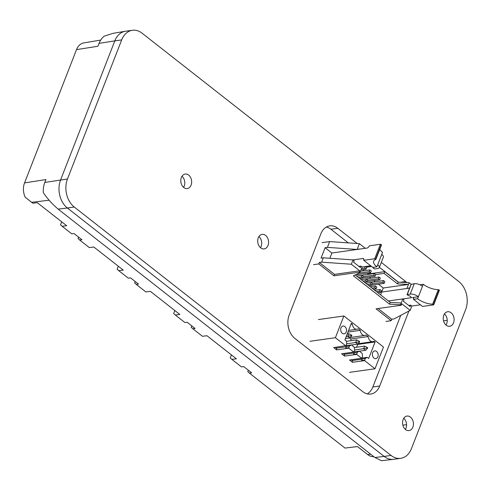 <?xml version="1.0" encoding="UTF-8"?>
<svg xmlns="http://www.w3.org/2000/svg" width="491" height="491" viewBox="0 0 491 491"><rect width="100%" height="100%" fill="white"/><g stroke="black" fill="none" stroke-linecap="round" stroke-linejoin="round"><path stroke-width="0.74" d="M373.89 456.71A14.761 10.851 -98 0 1 367.667 454.556L357.485 446.571L344.989 448.074L249.385 373.105L247.771 371.687L248.342 370.232M231.421 354.907L230.236 357.939L231.85 359.357L236.392 358.811L206.981 335.74L202.433 336.286L192.816 328.749L195.087 328.473L187.169 322.262L184.898 322.538L175.281 314.995L179.823 314.449L150.412 291.384L145.864 291.93L136.246 284.387L138.517 284.117L130.6 277.906L128.329 278.176L118.712 270.639L123.253 270.093L93.842 247.022L89.294 247.568L79.677 240.031L81.948 239.755L74.031 233.544L71.76 233.82L62.142 226.277L66.684 225.731L37.273 202.666L32.725 203.213L25.139 197.112A14.374 10.563 82 0 1 24.55 182.916L76.522 49.622L97.918 46.258L99.047 43.361L114.814 40.882L60.583 179.97L114.814 40.882A20.481 15.049 -98 0 1 125.248 31.289L112.973 33.345L104.301 36.125A20.063 14.742 82 0 0 99.047 43.361M192.816 328.749L191.202 327.331L191.772 325.871M174.851 310.545L173.667 313.577L175.281 314.995M136.246 284.387L134.632 282.969L135.203 281.515M118.282 266.19L117.097 269.221L118.712 270.639M79.677 240.031L78.063 238.614L78.634 237.153M61.713 221.834L60.528 224.86L62.142 226.277M100.704 40.072L83.844 42.895A14.374 10.563 82 0 0 76.522 49.622M24.55 182.916L45.951 179.553L44.816 182.449A20.063 14.742 82 0 0 43.294 192.607C47.302 198.603 52.249 204.103 58.134 209.111L67.384 208A20.481 15.049 -98 0 1 60.583 179.97A20.481 15.049 -98 0 0 67.384 208L74.258 207.03A20.481 15.049 -98 0 1 67.463 179L121.688 39.906A20.481 15.049 -98 0 1 132.404 30.276A20.481 15.049 -98 0 1 142.046 33.167L458.833 281.576A20.481 15.049 -98 0 1 465.634 309.612L411.403 448.7A20.481 15.049 -98 0 1 400.687 458.33A20.481 15.049 -98 0 1 391.051 455.439L74.258 207.03M249.385 373.105L251.662 372.835L243.739 366.624L241.468 366.894L231.85 359.357M58.134 209.111L374.921 457.52L381.482 460.724L393.53 459.337A20.481 15.049 -98 0 1 384.171 456.409L67.384 208L384.171 456.409L391.051 455.439M258.929 236.57A7.34 5.395 -98 0 1 260.5 247.691A7.34 5.395 -98 0 0 258.929 236.57M181.995 176.238A7.34 5.395 -98 0 1 183.566 187.359A7.34 5.395 -98 0 0 181.995 176.238M349.561 372.35L375.001 368.759L383.471 347.027L343.872 315.977L318.432 319.561M376.935 358.172A3.928 2.885 -98 0 1 375.824 358.675A3.928 2.885 -98 0 1 372.595 355.987A3.928 2.885 -98 0 1 373.614 351.396A3.928 2.885 -98 0 1 374.725 350.899A3.928 2.885 -98 0 1 377.96 353.588A3.928 2.885 -98 0 1 376.935 358.172M356.669 354.385L361.652 358.289L362.561 356.325L362.211 353.434L359.271 351.126L357.356 352.243L356.669 354.385L344.522 356.098L344.614 354.655L343.215 353.563M356.699 353.937L353.723 354.355L353.802 353.004L344.228 354.355M361.652 358.289L349.5 360.001L352.446 362.309L352.532 360.867L351.139 359.774M361.83 358.092L367.188 357.338L365.279 358.455L364.592 360.597L352.446 362.309M364.617 360.142L361.64 360.566L361.726 359.209L352.145 360.566M353.802 353.004L354.379 352.667L353.723 354.355M357.356 352.243L354.379 352.667M359.271 351.126L353.913 351.881M361.726 359.209L362.297 358.878L361.64 360.566M365.279 358.455L362.297 358.878M357.325 344.154L357.681 344.43L375.099 341.975L374.081 341.177A5.315 3.903 82 0 1 372.853 341.65A5.315 3.903 82 0 1 368.201 336.562L350.783 339.017A5.315 3.903 82 0 0 351.126 340.68M356.589 347.235L357.681 344.43M367.188 357.338L368.661 358.491L375.099 341.975M348.751 348.174L353.729 352.078L354.643 350.12L354.293 347.223L351.353 344.915L349.439 346.038L348.751 348.174L336.605 349.887L333.665 347.585L346.063 345.596L346.72 343.909L346.376 341.012L344.903 339.858L351.341 323.342L352.36 324.14A5.315 3.903 -98 0 0 357.012 329.228A5.315 3.903 -98 0 0 358.246 328.755L360.277 330.351A5.315 3.903 -98 0 0 362.432 334.684A5.315 3.903 82 0 0 364.93 335.439A5.315 3.903 82 0 0 366.163 334.966L368.201 336.562M349.408 337.943L350.783 339.017M309.962 341.294L335.402 337.71L343.872 315.977M340.693 329.749A3.928 2.885 82 0 0 344.148 333.831A3.928 2.885 82 0 0 346.505 330.136A3.928 2.885 82 0 0 343.049 326.061A3.928 2.885 82 0 0 340.693 329.749M335.298 347.352L336.691 348.444L336.605 349.887M348.782 347.726L345.799 348.144L345.885 346.793L336.31 348.144M353.729 352.078L341.583 353.79L344.522 356.098M352.36 324.14L350.955 324.342M360.277 330.351L347.929 332.094M345.885 346.793L346.456 346.456L345.799 348.144M349.439 346.038L346.456 346.456M351.353 344.915L345.989 345.676M375.001 368.759L364.592 360.597M345.811 345.867L335.402 337.71M354.625 349.979L363.592 348.714L364.61 346.106L354.33 347.554M359.357 351.194L365.629 350.31L363.592 348.714L367.121 347.978L367.311 347.481L364.61 346.106M367.311 347.481L367.704 347.788L367.507 348.285L365.629 350.31M367.121 347.978L367.507 348.285M346.21 336.513L347.751 336.292L348.77 333.684L347.223 333.905M345.431 338.502L349.788 337.888L347.751 336.292L351.28 335.562L351.47 335.065L348.77 333.684M351.47 335.065L351.863 335.365L351.666 335.869L349.788 337.888M351.28 335.562L351.666 335.869M346.707 343.768L355.674 342.503L356.687 339.895L346.413 341.343M351.439 344.983L357.706 344.099L355.674 342.503L359.197 341.773L359.394 341.27L356.687 339.895M359.394 341.27L359.59 342.074L357.706 344.099M359.197 341.773L359.59 342.074M368.845 285.645L371.619 285.253L372.295 283.516L370.938 282.454L370.257 284.191L367.489 284.584M371.619 285.253L370.257 284.191M367.268 273.192L368.262 273.972L368.115 274.359M362.745 269.645L364.138 270.737M329.848 258.26L331.891 253.018L325.103 247.697L327.399 247.372L357.104 249.465L359.363 243.665L329.657 241.578L322.096 242.646M313.51 264.667L318.776 263.925L319.346 262.476L321.636 262.151L323.33 257.806L321.04 258.125L325.103 247.697M378.395 284.185L383.256 287.996L380.586 294.852M369.342 277.084L370.736 278.176M373.866 280.637L375.259 281.73M360.425 271.259L369.913 269.921L371.27 270.983L370.595 272.72L356.84 274.665L356.454 274.359M362.616 278.035L375.118 276.273L375.799 274.53L374.437 273.469L360.639 275.531M367.139 281.582L379.647 279.821L380.322 278.084L378.966 277.016L365.163 279.078M371.662 285.136L384.171 283.368L384.846 281.631L383.489 280.564L369.692 282.626M365.715 283.19L370.938 282.454M411.102 284.234L409.144 282.699L398.176 282.159L384.766 271.646L384.091 273.383L375.787 274.555M384.766 271.646L368.262 273.972M365.286 248.311L359.363 243.665M366.427 267.184L371.558 266.46M359.148 249.176L358.804 248.9L358.669 249.244M327.399 247.372L329.657 241.578M323.33 257.806L353.035 259.892L354.171 260.782L353.606 262.231L360.394 267.552L360.959 266.104L358.915 266.392M385.914 321.445L391.186 320.703L376.026 308.814L401.239 305.255L400.558 304.727L389.59 304.181L353.385 275.789L359.829 272.787L362.088 266.994L360.959 266.104M400.558 304.727L401.239 302.984L390.265 302.438L355.202 274.942M401.239 302.984L402.816 298.927L388.387 300.965L411.532 297.699L410.402 296.392A1.706 0.706 -158.7 0 0 408.5 295.662L407.045 294.643L410.206 294.121A6.144 2.529 -158.7 0 1 418.406 296.73L417.614 298.761L413.49 299.338A2.387 1.289 -51.9 0 0 413.361 297.687A2.387 1.289 -51.9 0 0 412.673 297.54L418.406 296.73L423.26 284.271L419.83 284.755M401.239 305.255L401.804 303.806L410.175 310.373L411.869 306.028L410.74 305.138L410.175 306.587L403.387 301.265L403.952 299.817L402.816 298.927M410.74 305.138L408.696 305.427M391.186 320.703L391.75 319.254L394.046 318.929L410.175 310.373M408.929 288.211L408.586 287.935L408.451 288.278M383.256 287.996L408.469 284.442L406.886 288.499L381.673 292.053L409.586 288.119M409.144 282.699L408.469 284.442L397.495 283.896L384.091 273.383M397.495 283.896L398.176 282.159M359.829 272.787L359.148 272.253L359.713 270.805L351.341 264.238L321.636 262.151M351.341 264.238L353.035 259.892L362.892 258.505A2.387 1.289 -51.9 0 1 363.579 258.653A2.387 1.289 -51.9 0 1 363.708 260.304L374.707 258.751L375.744 259.494A12.373 5.094 21.3 0 0 373.663 261.157A12.373 5.094 21.3 0 0 376.885 266.822L372.761 267.405L363.708 260.304M359.148 272.253L333.941 275.813L334.506 274.365L319.346 262.476M318.776 263.925L333.941 275.813M359.713 270.805L334.506 274.365M389.59 304.181L390.265 302.438M391.75 319.254L378.07 308.526M372.184 283.804L382.814 282.307L384.171 283.368M383.489 280.564L382.814 282.307M367.655 280.257L378.285 278.753L379.647 279.821M378.966 277.016L378.285 278.753M363.131 276.709L373.761 275.205L375.118 276.273M374.437 273.469L373.761 275.205M373.375 289.193L376.143 288.8L376.818 287.063L375.462 286.001L374.786 287.738L372.012 288.131M376.143 288.8L374.786 287.738M370.239 286.738L375.462 286.001M377.898 292.74L380.666 292.354L381.347 290.611L379.991 289.549L379.31 291.286L376.542 291.679M380.666 292.354L379.31 291.286M374.762 290.285L379.991 289.549M359.793 278.55L362.567 278.158L363.242 276.421L361.885 275.353L361.21 277.09L358.436 277.483M362.567 278.158L361.21 277.09M356.662 276.089L361.885 275.353M360.959 269.897L366.065 269.172L366.746 267.435L365.556 266.503M361.474 268.565L364.709 268.111L366.065 269.172M365.322 266.533L364.709 268.111M364.322 282.098L367.09 281.705L367.771 279.968L366.409 278.9L365.734 280.643L362.966 281.03M367.09 281.705L365.734 280.643M361.186 279.637L366.409 278.9M359.216 273.07L369.238 271.658L370.595 272.72M369.913 269.921L369.238 271.658M423.26 284.271A12.373 5.094 -158.7 0 0 438.303 289.635L432.657 304.125L433.547 304.469L433.541 304.886L422.542 306.439L413.49 299.338M420.468 304.813L411.869 306.028M422.475 286.296A6.144 2.529 -158.7 0 0 414.275 283.688L411.176 284.418M439.187 290.396L439.138 289.929L438.303 289.635M432.657 304.125A12.373 5.094 21.3 0 1 417.614 298.761M331.891 253.018L366.961 248.072A2.387 1.289 -51.9 0 0 369.355 245.819L380.359 244.266L381.268 244.555L375.621 259.045M373.215 267.337A1.706 0.706 21.3 0 1 373.283 267.724A1.706 0.706 21.3 0 1 373.105 267.908L374.645 268.988L377.622 268.571A6.144 2.529 21.3 0 0 379.273 267.607A6.144 2.529 21.3 0 0 377.677 264.79L382.532 252.331A12.373 5.094 -158.7 0 1 379.764 249.373M381.74 254.363A6.144 2.529 21.3 0 1 383.342 257.174L379.273 267.607M377.677 264.79L376.885 266.822M381.39 245.003L381.268 244.555M362.088 266.994L370.687 265.778M402.878 425.181L406.56 424.66A7.34 5.395 82 0 0 403.78 418.252M413.434 423.69A7.34 5.395 82 0 0 406.978 416.061A7.34 5.395 82 0 0 402.565 422.966A7.34 5.395 82 0 0 409.028 430.595A7.34 5.395 82 0 0 413.434 423.69M121.688 39.906L114.814 40.882A20.481 15.049 -98 0 1 125.53 31.246L132.404 30.276M400.687 458.33L393.813 459.3A20.481 15.049 -98 0 1 384.171 456.409L374.921 457.52M444.447 313.933A7.34 5.395 -98 0 1 447.227 320.341A7.34 5.395 -98 0 1 446.018 325.054M400.754 315.369L372.835 386.982A17.068 12.539 -98 0 1 367.25 393.862M326.417 227.02A17.068 12.539 -98 0 1 330.916 229.254L348.309 242.892M379.402 267.27L398.397 282.165M406.56 424.66A7.34 5.395 -98 0 1 405.345 429.373M330.916 229.254L337.796 228.284A17.068 12.539 82 0 0 329.762 225.872A17.068 12.539 82 0 0 320.832 233.9L289.199 315.038A17.068 12.539 82 0 0 294.864 338.397L362.745 391.628A17.068 12.539 82 0 0 370.779 394.04A17.068 12.539 82 0 0 379.709 386.012L408.942 311.024M406.904 282.589A17.068 12.539 82 0 0 405.676 281.515L381.304 262.403M337.796 228.284L357.221 243.518M266.257 247.98A7.34 5.395 -98 0 1 264.176 248.906A7.34 5.395 -98 0 1 258.143 243.886A7.34 5.395 -98 0 1 260.046 235.306A7.34 5.395 -98 0 1 262.126 234.379A7.34 5.395 -98 0 1 268.166 239.399A7.34 5.395 -98 0 1 266.257 247.98M454.107 319.371A7.34 5.395 82 0 0 447.645 311.742A7.34 5.395 82 0 0 443.238 318.653A7.34 5.395 82 0 0 449.695 326.276A7.34 5.395 82 0 0 454.107 319.371M189.323 187.648A7.34 5.395 -98 0 1 187.243 188.581A7.34 5.395 -98 0 1 181.21 183.56A7.34 5.395 -98 0 1 183.112 174.98A7.34 5.395 -98 0 1 185.193 174.047A7.34 5.395 -98 0 1 191.232 179.068A7.34 5.395 -98 0 1 189.323 187.648M44.816 182.449L67.463 179M31.596 202.323L49.131 200.218M367.667 454.556L370.68 454.193M443.551 320.862L447.227 320.341M414.275 283.688L410.206 294.121M413.668 298.313L412.673 297.54M433.547 304.469L439.193 289.978M433.485 304.42L439.138 289.929M411.648 297.393L411.532 297.699M411.292 284.105L407.229 294.539M374.707 258.751L380.359 244.266M363.886 259.279L362.892 258.505M375.676 259.088L381.329 244.604M373.105 267.908L373.277 267.466M372.835 386.982L379.709 386.012M400.355 282.264L405.676 281.515M350.126 337.526L364.93 335.439M358.043 343.737L372.853 341.65M357.012 329.228L348.585 330.418M433.725 304.782L439.371 290.291M411.108 284.215L407.045 294.643M381.507 244.917L375.854 259.401M373.258 267.411L373.037 267.982"/></g></svg>
